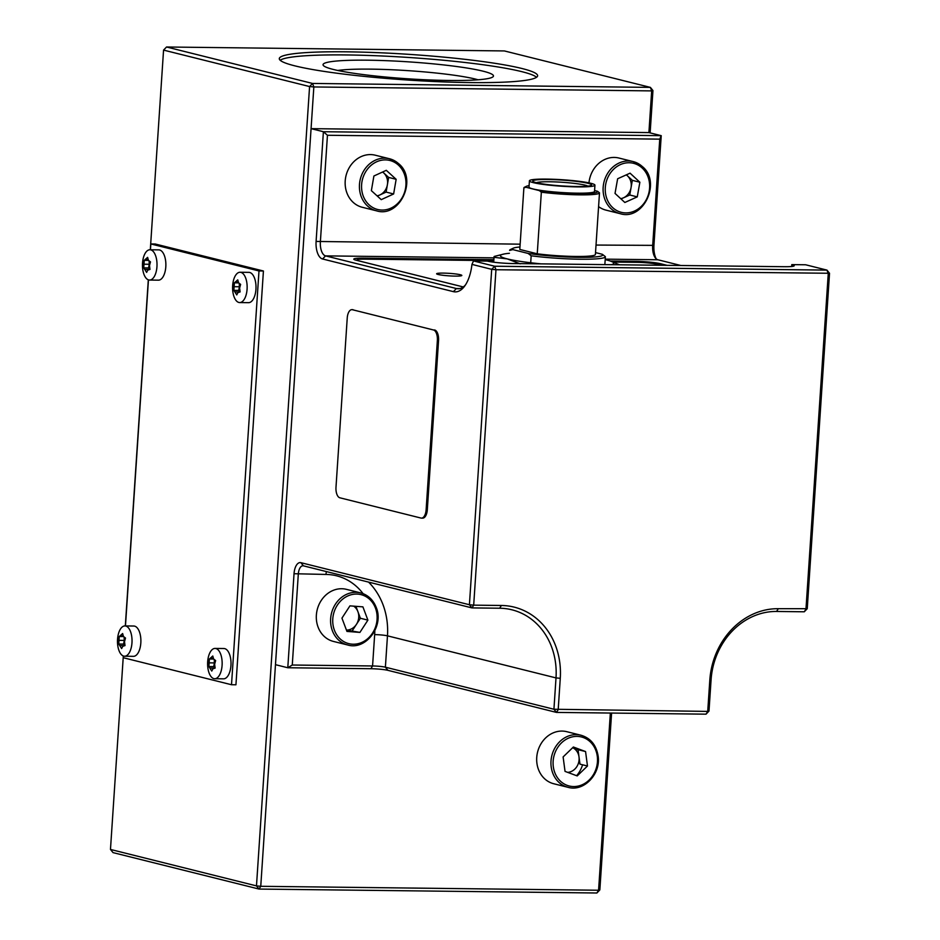 <?xml version="1.0" encoding="UTF-8"?>
<svg xmlns="http://www.w3.org/2000/svg" width="940" height="940" viewBox="0 0 940 940"><rect width="100%" height="100%" fill="white"/><g stroke="black" fill="none" stroke-linecap="round" stroke-linejoin="round"><path stroke-width="1.41" d="M483.16 71.205A85.411 8.483 3.8 0 0 383.461 60.571A85.411 8.483 3.8 0 0 323.407 65.541A85.411 8.483 3.8 0 0 333.348 69.454A85.411 8.483 3.8 0 0 424.786 79.747A85.411 8.483 3.8 0 0 492.995 76.798A85.411 8.483 3.8 0 0 483.16 71.205M478.096 79.794A77.35 7.685 3.8 0 0 475.57 79.113A77.35 7.685 3.8 0 0 405.387 70.477A77.35 7.685 3.8 0 0 337.777 70.465M521.994 68.514A129.45 12.854 3.8 0 0 377.105 52.64A129.45 12.854 3.8 0 0 279.298 58.609A129.45 12.854 3.8 0 0 294.925 65.871A129.45 12.854 3.8 0 0 439.814 81.757A129.45 12.854 3.8 0 0 537.621 75.776A129.45 12.854 3.8 0 0 521.994 68.514M536.552 77.28A129.45 12.854 3.8 0 0 521.794 71.651A129.45 12.854 3.8 0 0 384.625 56.106A129.45 12.854 3.8 0 0 280.167 60.242M259.041 889.064L113.035 852.615L110.474 849.443L256.479 885.891L309.577 86.55L312.55 83.448L650.386 87.385L651.678 90.898L313.843 86.95L260.756 886.303L598.58 890.239L596.877 893L259.041 889.064L260.756 886.303L256.479 885.891L259.041 889.064M611.599 713.061L599.849 889.898L598.58 890.239L610.354 713.049M791.644 266.49A31.572 15.158 90.7 0 0 791.797 264.622L791.938 264.657A18.941 1.88 -176.2 0 1 794.23 265.714A18.941 1.88 -176.2 0 1 784.336 266.713L512.97 263.541A18.941 1.88 -176.2 0 1 487.343 261.097L473.49 260.944L471.951 264.399A34.733 16.673 90.7 0 1 464.489 286.324A34.733 16.673 90.7 0 1 453.409 291.647L322.573 258.982A15.78 7.579 90.7 0 1 316.099 241.439L323.395 131.718L661.231 135.666L648.905 132.587L651.678 90.898L652.948 90.557L650.127 132.893M652.948 90.557L650.386 87.385L504.38 50.936L166.545 47L312.55 83.448L313.843 86.95L309.577 86.55L163.56 50.102L150.306 249.77M599.849 889.898L596.877 893M148.309 279.826L125.314 625.923M123.316 655.991L110.474 849.443M163.56 50.102L166.545 47M620.694 198.645A12.89 11.233 104 0 0 623.537 197.8A12.89 11.233 104 0 0 631.045 187.683A12.89 11.233 104 0 0 627.45 175.827A12.89 11.233 104 0 0 626.263 174.887M598.58 206.624A26.837 23.383 104 0 0 605.924 210.113L620.2 213.674A26.837 23.383 -76 0 1 611.059 208.704A26.837 23.383 -76 0 1 605.995 176.368A26.837 23.383 -76 0 1 633.196 161.598L618.92 158.037A26.837 23.383 104 0 0 588.969 182.877M629.753 195.003L632.35 180.363L639.87 182.231L630.059 173.172L617.639 178.764L615.03 193.417L624.841 202.476L637.261 196.883L629.753 195.003L621.011 198.939M639.87 182.231L637.261 196.883M632.35 180.363L626.369 174.84M347.671 644.981C365.789 650.621 384.319 626.111 376.188 607.346C373.145 599.744 367.975 594.926 360.678 592.917L346.402 589.345A26.837 23.383 104 0 0 322.303 598.956A26.837 23.383 104 0 0 318.084 627.121A26.837 23.383 104 0 0 333.406 641.421L347.671 644.981A26.837 23.383 -76 0 1 332.361 630.681A26.837 23.383 -76 0 1 336.579 602.516A26.837 23.383 -76 0 1 360.678 592.917A26.837 23.383 -76 0 1 376 607.216M352.406 630.54L360.396 618.261L367.904 620.13L362.911 606.864L349.939 605.865L341.948 618.132L346.942 631.41L359.914 632.409L346.437 630.07M367.904 620.13L359.914 632.409M360.396 618.261L355.907 606.323M346.437 630.059A12.89 11.233 104 0 0 357.905 611.623A12.89 11.233 104 0 0 353.675 606.147M377.011 195.802A12.89 11.233 104 0 0 379.924 194.933A12.89 11.233 104 0 0 387.386 184.757A12.89 11.233 104 0 0 383.708 172.937A12.89 11.233 104 0 0 382.556 172.032M376.517 210.83C399.688 218.256 418.018 179.223 398.689 163.713L389.512 158.754L375.236 155.194A26.837 23.383 104 0 0 348.012 170.034A26.837 23.383 104 0 0 353.217 202.394A26.837 23.383 104 0 0 362.241 207.27L376.517 210.83A26.837 23.383 -76 0 1 367.493 205.954A26.837 23.383 -76 0 1 362.276 173.595A26.837 23.383 -76 0 1 389.512 158.754A26.837 23.383 -76 0 1 398.537 163.63M393.625 193.969L396.151 179.305L386.293 170.316L373.897 176.003L371.37 190.655L381.24 199.644L393.625 193.969L386.117 192.089L388.643 177.425L396.151 179.305M388.643 177.425L382.662 171.985M386.117 192.089L377.351 196.108M123.751 656.12A15.158 7.273 -89.3 0 0 124.573 656.226A15.158 7.273 -89.3 0 0 132.011 642.02A15.158 7.273 -89.3 0 0 125.749 626.028A15.158 7.273 -89.3 0 0 124.926 625.923A15.158 7.273 -89.3 0 0 117.747 637.261A15.158 7.273 -89.3 0 0 117.653 644.734A15.158 7.273 -89.3 0 0 123.751 656.12M123.469 636.498L122.635 633.525L119.263 636.509L118.769 644.029L121.636 648.565L122.823 646.262L125.008 645.592L124.503 641.715L125.502 638.06L123.469 636.498M124.926 625.923L133.786 626.028A15.158 7.273 90.7 0 1 134.608 626.134A15.158 7.273 90.7 0 1 140.871 642.126A15.158 7.273 90.7 0 1 133.433 656.332L124.573 656.226M124.797 645.651L120.12 645.592M124.961 645.345L123.598 644.088L118.769 644.029M124.115 637.026L124.268 640.422L119.086 640.363M123.598 644.088L124.268 640.422M123.54 636.556L119.263 636.509M123.258 635.851L120.767 635.816M213.885 678.621A15.158 7.273 -89.3 0 0 214.708 678.727A15.158 7.273 -89.3 0 0 222.134 664.521A15.158 7.273 -89.3 0 0 215.883 648.53A15.158 7.273 -89.3 0 0 215.06 648.424A15.158 7.273 -89.3 0 0 207.869 659.751A15.158 7.273 -89.3 0 0 207.787 667.224A15.158 7.273 -89.3 0 0 213.885 678.621M213.603 658.987L212.769 656.014L209.397 658.999L208.892 666.53L211.77 671.066L212.945 668.763L215.131 668.082L214.626 664.216L215.636 660.561L213.603 658.987M215.06 648.424L223.92 648.518A15.158 7.273 90.7 0 1 224.742 648.635A15.158 7.273 90.7 0 1 230.993 664.615A15.158 7.273 90.7 0 1 223.567 678.833L214.708 678.727M214.931 668.14L210.243 668.082M215.096 667.846L213.721 666.577L208.892 666.53M214.25 659.527L214.391 662.923L209.221 662.865M213.721 666.577L214.391 662.923M213.674 659.046L209.397 658.999M213.38 658.341L210.889 658.317M148.743 279.955A15.158 7.273 -89.3 0 0 149.566 280.061A15.158 7.273 -89.3 0 0 156.992 265.856A15.158 7.273 -89.3 0 0 150.741 249.864A15.158 7.273 -89.3 0 0 149.918 249.758A15.158 7.273 -89.3 0 0 142.727 261.097A15.158 7.273 -89.3 0 0 142.645 268.57A15.158 7.273 -89.3 0 0 148.743 279.955M148.45 260.333L147.615 257.36L144.243 260.345L143.75 267.865L146.617 272.4L147.803 270.097L149.989 269.428L149.483 265.55L150.494 261.896L148.45 260.333M149.918 249.758L158.778 249.864A15.158 7.273 90.7 0 1 159.6 249.97A15.158 7.273 90.7 0 1 165.851 265.961A15.158 7.273 90.7 0 1 158.425 280.167L149.566 280.061M149.789 269.486L145.101 269.428M149.954 269.181L148.579 267.924L143.75 267.865M149.096 260.862L149.249 264.269L144.079 264.199M148.579 267.924L149.249 264.269M148.532 260.392L144.243 260.345M148.238 259.687L145.747 259.651M238.866 302.457A15.158 7.273 -89.3 0 0 239.688 302.562A15.158 7.273 -89.3 0 0 247.126 288.357A15.158 7.273 -89.3 0 0 240.863 272.365A15.158 7.273 -89.3 0 0 240.041 272.259A15.158 7.273 -89.3 0 0 232.862 283.586A15.158 7.273 -89.3 0 0 232.768 291.059A15.158 7.273 -89.3 0 0 238.866 302.457M238.584 282.822L237.75 279.862L234.377 282.834L233.872 290.366L236.751 294.901L237.938 292.599L240.123 291.917L239.606 288.051L240.617 284.397L238.584 282.822M240.041 272.259L248.9 272.365A15.158 7.273 90.7 0 1 249.723 272.471A15.158 7.273 90.7 0 1 255.986 288.463A15.158 7.273 90.7 0 1 248.548 302.668L239.688 302.562M239.912 291.976L235.235 291.929M240.076 291.682L238.713 290.413L233.872 290.366M239.23 283.363L239.383 286.759L234.201 286.7M238.713 290.413L239.383 286.759M238.654 282.893L234.377 282.834M238.361 282.176L235.881 282.153M123.469 656.038L123.352 657.741L231.51 684.731L258.993 270.955L150.835 243.954L150.447 249.77M148.45 279.873L125.467 625.934M150.835 243.954L155.264 244.012L263.423 271.002L258.993 270.955M231.51 684.731L235.94 684.79L263.423 271.002M581.049 735.245L566.773 731.684A26.837 23.383 104 0 0 536.928 763.315A26.837 23.383 104 0 0 553.778 783.76L568.042 787.32A26.837 23.383 -76 0 1 551.192 766.875A26.837 23.383 -76 0 1 581.049 735.245C590.543 738.111 596.219 744.962 598.087 755.807C601.189 773.843 583.846 792.079 568.042 787.32M576.62 775.7A26.837 23.383 104 0 0 582.577 764.784M585.561 751.553L573.377 747.018L563.119 756.935L565.034 771.388L577.207 775.923L587.476 766.006L585.561 751.553L578.053 749.685L579.968 764.138L587.476 766.006M567.701 772.375A12.89 11.233 104 0 0 579.005 756.911A12.89 11.233 104 0 0 572.672 747.711L578.053 749.685M339.88 497.801L420.991 518.058A9.471 4.547 -89.3 0 0 421.508 518.116A9.471 4.547 -89.3 0 0 426.126 509.774L437.37 340.503A9.471 4.547 -89.3 0 0 433.481 329.975L352.371 309.718A9.471 4.547 -89.3 0 0 351.854 309.66A9.471 4.547 -89.3 0 0 347.236 318.002L335.991 487.272A9.471 4.547 -89.3 0 0 339.88 497.801M352.371 309.718L353.064 309.73A9.471 4.547 -89.3 0 0 352.547 309.66A9.471 4.547 -89.3 0 0 352.206 309.683M433.481 329.975L434.68 329.987A9.471 4.547 90.7 0 1 438.557 340.515L438.064 340.503A9.471 4.547 -89.3 0 0 434.174 329.975A9.471 4.547 90.7 0 1 438.064 340.503L426.819 509.786L438.064 340.503L437.37 340.503M421.86 518.093A9.471 4.547 -89.3 0 0 422.201 518.128A9.471 4.547 -89.3 0 0 426.819 509.786A9.471 4.547 90.7 0 1 422.201 518.128L421.508 518.116M438.557 340.515L427.312 509.786A9.471 4.547 90.7 0 1 422.695 518.128A9.471 4.547 90.7 0 1 422.448 518.116M499.669 608.227L471.974 607.91L303.432 565.845A9.471 4.547 -89.3 0 0 302.927 565.774A9.471 4.547 -89.3 0 0 298.309 574.117L292.269 665.027L372.569 665.966A9.471 0.94 -176.2 0 1 385.388 667.189L553.93 709.254L556.01 677.905A69.454 60.536 104 0 0 511.912 609.802A69.454 60.536 104 0 0 499.669 608.227L501.384 605.477A72.615 63.285 -76 0 1 560.275 678.316L558.196 709.665L556.492 712.414L387.95 670.349A12.631 1.257 3.8 0 0 370.865 668.716L287.793 667.752L275.467 664.674L311.07 128.651L323.395 131.718L327.449 135.266L320.376 241.839A12.631 6.063 -89.3 0 0 325.546 255.88L456.394 288.533A31.572 15.158 -89.3 0 0 458.097 288.756A31.572 15.158 -89.3 0 0 465.476 284.914M292.269 665.027L287.793 667.752L294.032 573.717A12.631 6.063 90.7 0 1 300.87 562.672L469.413 604.737L471.974 607.91L473.69 605.149L501.384 605.477M706.022 714.165L708.995 711.063L707.726 711.404L706.022 714.165L556.492 712.414L553.93 709.254L707.726 711.404L709.818 680.055A72.615 63.285 -76 0 1 778.297 608.697L807.249 608.685L829.527 273.27L495.968 269.733L473.69 605.149L469.413 604.737L491.69 269.334L495.968 269.733L494.675 266.232L826.965 270.109L805.639 264.774L791.797 264.622M778.297 608.697L776.581 611.458L804.276 611.787L805.98 609.026L828.258 273.611L826.965 270.109L829.527 273.27M804.276 611.787L807.249 608.685M776.581 611.458A69.454 60.536 104 0 0 711.087 679.714L708.995 711.063M493.805 259.663L363.674 258.147A18.941 1.88 3.8 0 0 353.781 259.146A18.941 1.88 3.8 0 0 356.072 260.204L463.255 286.959M667.036 265.339L660.679 263.752A18.941 1.88 3.8 0 0 635.052 261.308L610.295 261.026L619.472 264.786M680.877 265.503L657.847 259.757A12.631 6.063 90.7 0 1 655.239 257.748A12.631 6.063 90.7 0 1 652.677 245.716L659.751 139.144L327.449 135.266M473.49 260.944L494.675 266.232L491.69 269.334L471.951 264.399M659.751 139.144L661.231 135.666L653.934 245.375A15.78 7.579 -89.3 0 0 656.191 258.829M648.905 132.587L311.07 128.651M460.306 274.738A12.631 1.257 3.8 0 0 446.171 273.188A12.631 1.257 3.8 0 0 436.63 273.775A12.631 1.257 3.8 0 0 438.157 274.48A12.631 1.257 3.8 0 0 452.293 276.031A12.631 1.257 3.8 0 0 461.834 275.443A12.631 1.257 3.8 0 0 460.306 274.738M661.584 265.28L657.871 264.351A15.78 1.563 3.8 0 0 636.509 262.319L613.197 262.049M493.735 260.65L365.131 259.146A15.78 1.563 3.8 0 0 356.895 259.981A15.78 1.563 3.8 0 0 358.798 260.862L463.279 286.947M587.817 186.12A26.203 2.597 3.8 0 0 563.565 182.372A26.203 2.597 3.8 0 0 536.987 182.489A26.203 2.597 3.8 0 0 536.364 182.701M533.967 180.304A29.481 2.926 -176.2 0 1 569.005 180.597A29.481 2.926 -176.2 0 1 591.119 185.427A29.481 2.926 -176.2 0 1 590.39 185.685A29.481 2.926 -176.2 0 1 560.393 185.814A29.481 2.926 -176.2 0 1 533.168 181.573A29.481 2.926 -176.2 0 1 533.967 180.304M530.771 179.998A32.83 3.255 -176.2 0 1 566.996 180.081A32.83 3.255 -176.2 0 1 594.938 185.168A32.83 3.255 -176.2 0 1 593.587 185.991A32.83 3.255 -176.2 0 1 557.361 185.909A32.83 3.255 -176.2 0 1 529.42 180.821A32.83 3.255 -176.2 0 1 530.771 179.998M529.42 180.821L528.997 187.095A32.83 3.255 3.8 0 0 556.95 192.183A32.83 3.255 3.8 0 0 593.175 192.265A32.83 3.255 3.8 0 0 594.527 191.443L594.938 185.168M599.497 192.864A37.882 3.76 -176.2 0 1 579.721 194.85A37.882 3.76 -176.2 0 1 541.346 192.195L539.36 190.597A35.99 3.572 3.8 0 0 578.887 193.546A35.99 3.572 3.8 0 0 597.511 191.267L599.497 192.864L595.396 254.482A37.882 3.76 3.8 0 1 575.621 256.455A37.882 3.76 3.8 0 1 537.245 253.8L541.346 192.195M597.511 191.267L594.585 190.538M529.103 185.626A35.99 3.572 3.8 0 0 526.435 186.296A35.99 3.572 3.8 0 0 526.024 187.26L539.36 190.597M526.024 187.26L523.885 187.836L519.797 249.441L537.245 253.8M523.885 187.836A37.882 3.76 -176.2 0 1 524.496 187.236L526.435 186.296M528.139 253.436A45.261 4.489 3.8 0 0 579.134 257.337A45.261 4.489 3.8 0 0 602.352 254.305L605.384 256.655A47.987 4.77 -176.2 0 1 605.384 256.714A47.987 4.77 -176.2 0 1 580.332 259.228A47.987 4.77 -176.2 0 1 531.171 255.786L528.139 253.436L512.852 249.617L509.609 250.404A47.987 4.77 -176.2 0 1 509.609 250.346A47.987 4.77 -176.2 0 1 510.385 249.57L513.17 248.231A45.261 4.489 3.8 0 0 512.852 249.617M530.701 262.754L531.171 255.786M519.961 246.997A45.261 4.489 3.8 0 0 513.17 248.231M602.352 254.305L595.525 252.601M509.421 253.283A56.835 5.64 3.8 0 0 508.763 253.354A56.835 5.64 3.8 0 0 504.615 253.894A56.835 5.64 3.8 0 0 507.259 258.899L494.052 257.313L493.723 262.213M494.052 257.313A63.145 6.274 -176.2 0 1 493.982 256.984A63.145 6.274 -176.2 0 1 494.287 256.42L504.357 253.941M520.243 263.846L507.259 258.899A56.835 5.64 3.8 0 0 541.299 263.882M611.364 264.692A56.835 5.64 3.8 0 0 609.86 260.885A56.835 5.64 3.8 0 0 606.946 260.063A56.835 5.64 3.8 0 0 605.184 259.651M620.2 213.674C643.301 221.076 661.666 182.254 642.478 166.65L633.196 161.598A26.837 23.383 -76 0 1 642.326 166.568M642.161 168.001A25.262 22.008 104 0 0 610.8 172.466A25.262 22.008 104 0 0 612.727 207.646A25.262 22.008 104 0 0 644.088 203.181A25.262 22.008 104 0 0 642.161 168.001M375.46 608.098A25.262 22.008 104 0 0 346.461 596.618A25.262 22.008 104 0 0 334.393 630.176A25.262 22.008 104 0 0 363.392 641.656A25.262 22.008 104 0 0 375.46 608.098M369.15 204.897A25.262 22.008 104 0 0 400.499 200.22A25.262 22.008 104 0 0 398.372 165.064A25.262 22.008 104 0 0 367.023 169.741A25.262 22.008 104 0 0 369.15 204.897M597.276 756.207A25.262 22.008 104 0 0 572.049 736.948A25.262 22.008 104 0 0 553.319 766.735A25.262 22.008 104 0 0 578.547 785.993A25.262 22.008 104 0 0 597.276 756.207M426.126 509.774L427.312 509.786M363.099 593.681A59.984 52.276 104 0 0 325.992 574.446A9.471 4.547 90.7 0 1 326.415 571.579M325.992 574.446L294.032 573.717M370.865 668.716L372.569 665.966L374.661 634.618A59.984 52.276 104 0 0 374.802 630.822M368.562 582.095A69.454 60.536 -76 0 1 387.468 635.84L385.388 667.189L387.95 670.349M374.661 634.618A9.471 0.94 -176.2 0 1 387.468 635.84L556.01 677.905L560.275 678.316M709.818 680.055L711.087 679.714M300.87 562.672L303.432 565.845M363.604 259.146L363.674 258.147M634.982 262.295L635.052 261.308M660.597 265.033L660.679 263.752M791.821 266.466L791.938 264.657M453.409 291.647L456.394 288.533L459.825 288.58M316.099 241.439L520.149 244.177M596.03 245.058L653.934 245.375M657.847 259.757L605.219 259.146M493.923 257.842L325.546 255.88L322.573 258.982M117.747 637.261L117.653 644.734M207.869 659.751L207.787 667.224M142.727 261.097L142.645 268.57M232.862 283.586L232.768 291.059M351.854 309.66L352.547 309.66M604.855 264.622L605.384 256.714M493.641 262.201L493.982 256.984M504.615 253.894L503.899 254.023"/></g></svg>
